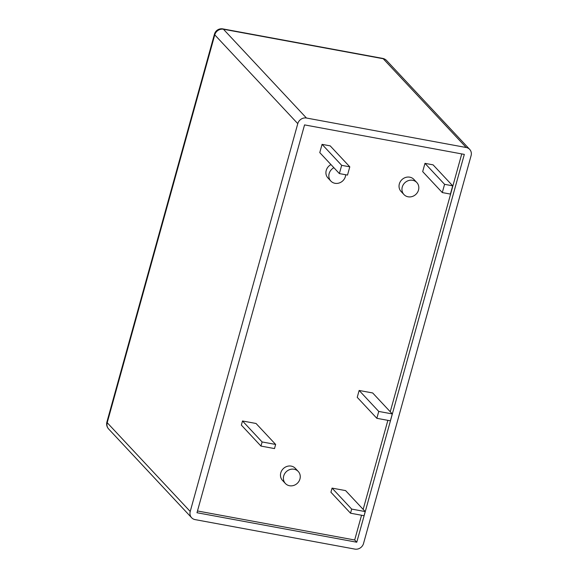 <?xml version="1.0" encoding="UTF-8"?>
<svg xmlns="http://www.w3.org/2000/svg" width="578" height="578" viewBox="0 0 578 578"><rect width="100%" height="100%" fill="white"/><g stroke="black" fill="none" stroke-linecap="round" stroke-linejoin="round"><path stroke-width="0.87" d="M363.54 543.472L471.092 155.641A7.333 6.669 136.9 0 0 469.683 149.384A7.333 6.669 136.9 0 0 466.229 147.513L306.456 118.028A7.333 6.669 136.9 0 0 297.778 123.649L190.22 511.479A7.333 6.669 136.9 0 0 191.629 517.744A7.333 6.669 136.9 0 0 195.082 519.608L354.863 549.1A7.333 6.669 136.9 0 0 363.54 543.472M297.778 123.649L214.763 34.868A7.333 6.669 -43.1 0 1 223.44 29.24L383.214 58.732A7.333 6.669 -43.1 0 1 386.668 60.596A7.333 7.333 0 0 0 382.643 58.392A7.333 2.536 100.5 0 1 383.214 58.732L466.229 147.513M356.771 542.222L196.99 512.729L304.548 124.899L464.322 154.391L356.771 542.222L354.682 539.989L197.481 510.974M461.75 153.914L390.251 411.753M387.867 420.343L363.165 509.391M361.546 515.236L354.682 539.989M298.255 471.475L295.336 468.346A8.807 8.005 136.9 0 0 291.196 466.106A8.807 8.005 136.9 0 0 281.804 470.521A8.807 8.005 136.9 0 0 282.476 480.376L285.395 483.497A8.807 8.005 136.9 0 0 289.535 485.737A8.807 8.005 136.9 0 0 298.927 481.322A8.807 8.005 136.9 0 0 298.255 471.475A8.807 8.005 136.9 0 0 294.115 469.235A8.807 8.005 136.9 0 0 284.723 473.642A8.807 8.005 136.9 0 0 285.395 483.497M416.817 182.532L413.899 179.411A8.807 8.005 136.9 0 0 409.751 177.171A8.807 8.005 136.9 0 0 400.359 181.586A8.807 8.005 136.9 0 0 401.038 191.434L403.957 194.555A8.807 8.005 136.9 0 0 408.097 196.795A8.807 8.005 136.9 0 0 417.489 192.387A8.807 8.005 136.9 0 0 416.817 182.532A8.807 8.005 136.9 0 0 412.678 180.293A8.807 8.005 136.9 0 0 403.285 184.707A8.807 8.005 136.9 0 0 403.957 194.555M330.977 164.593A8.807 8.005 136.9 0 0 327.914 177.937L330.84 181.066A8.807 8.005 136.9 0 0 334.98 183.298A8.807 8.005 136.9 0 0 345.695 174.744M365.209 511.581L345.601 490.606L332.061 488.107L330.919 492.239L350.528 513.206L364.068 515.706L365.209 511.581L351.67 509.081L350.528 513.206M275.648 444.446L256.047 423.479L242.507 420.979L241.358 425.105L260.967 446.079L274.507 448.579L275.648 444.446L262.109 441.953L260.967 446.079M349.798 166.832L330.19 145.858L322.062 144.363L319.779 152.614L339.38 173.581L347.508 175.083L349.798 166.832L341.67 165.33L339.38 173.581M452.704 185.827L433.095 164.853L424.975 163.357L422.684 171.608L442.293 192.575L450.414 194.078L452.704 185.827L444.576 184.324L442.293 192.575M392.289 413.935L372.68 392.961L359.14 390.468L357.233 397.339L376.842 418.313L390.381 420.813L392.289 413.935L378.749 411.435L376.842 418.313M333.896 167.714A8.807 8.005 136.9 0 0 330.84 181.066M332.061 488.107L351.67 509.081M242.507 420.979L262.109 441.953M322.062 144.363L341.67 165.33M424.975 163.357L444.576 184.324M359.14 390.468L378.749 411.435M191.629 517.744L108.613 428.955A7.333 6.669 -43.1 0 1 107.205 422.699A7.333 1.705 -164.5 0 1 106.908 421.983L214.46 34.153A7.333 1.705 15.5 0 0 214.763 34.868L107.205 422.699L190.22 511.479M306.456 118.028L223.44 29.24A7.333 2.536 -79.5 0 0 222.862 28.9L382.643 58.392M469.683 149.384L386.668 60.596M106.908 421.983A7.333 7.333 0 0 0 108.613 428.955M222.862 28.9A7.333 7.333 0 0 0 214.46 34.153"/></g></svg>
